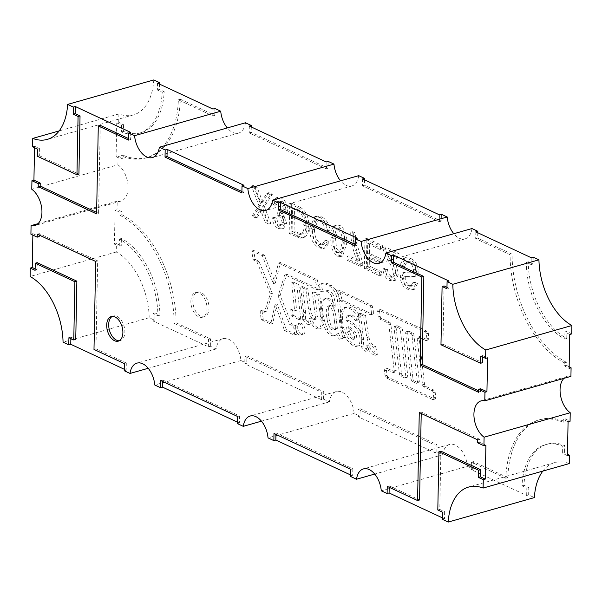 <?xml version="1.0" encoding="UTF-8"?>
<svg xmlns="http://www.w3.org/2000/svg" width="602" height="602" viewBox="0 0 602 602"><rect width="100%" height="100%" fill="white"/><g stroke="black" fill="none" stroke-linecap="round" stroke-linejoin="round"><path stroke-width="0.45" stroke-dasharray="3.01 2.26" d="M192.843 300.601A12.785 7.585 74.1 0 1 197.433 292.083A12.785 7.585 74.1 0 1 209.022 308.156A12.785 7.585 74.1 0 1 204.424 316.682A12.785 7.585 74.1 0 1 192.843 300.601M190.864 301.166A12.785 7.585 74.1 0 1 195.454 292.64A12.785 7.585 74.1 0 1 207.043 308.721A12.785 7.585 74.1 0 1 202.445 317.246A12.785 7.585 74.1 0 1 190.864 301.166M365.655 351.327A14.177 8.413 74.1 0 0 366.844 345.593A14.177 8.413 74.1 0 0 366.851 345.397A12.16 7.216 74.1 0 0 375.317 355.27A22.53 13.372 74.1 0 0 373.541 347.083A10.121 6.005 74.1 0 1 366.942 337.594A122.778 72.857 74.1 0 1 363.683 316.058L358.363 313.77L361.539 339.656A24.735 14.681 74.1 0 1 361.561 341.74A24.735 14.681 74.1 0 1 361.095 346.519L363.081 345.954A35.413 21.017 74.1 0 0 367.641 350.77L365.655 351.327A35.413 21.017 74.1 0 1 361.095 346.519M361.539 339.656L363.518 339.099A24.735 14.681 74.1 0 1 363.54 341.176A24.735 14.681 74.1 0 1 363.081 345.954M366.851 345.397L368.83 344.833A14.177 8.413 74.1 0 1 368.823 345.029A14.177 8.413 74.1 0 1 367.641 350.77M311.385 323.229L309.014 318.646A21.567 12.8 74.1 0 1 308.066 324.749L303.288 320.061A38.34 22.748 74.1 0 0 303.686 314.658A38.34 22.748 74.1 0 0 303.694 312.792L300.541 287.131L305.861 289.419L308.668 310.045A10.309 6.118 74.1 0 0 313.01 319.436A3.349 1.987 74.1 0 0 314.236 319.685A3.349 1.987 74.1 0 0 315.44 317.457A3.349 1.987 74.1 0 0 315.343 316.389L312.333 292.497L317.668 294.897L320.949 320.302A11.009 6.532 74.1 0 1 321.114 322.913A11.009 6.532 74.1 0 1 319.436 328.632L321.415 328.067A10.43 6.186 74.1 0 1 321.092 328.18A10.43 6.186 74.1 0 1 313.364 322.664L311.385 323.229A10.43 6.186 74.1 0 0 319.105 328.745L321.092 328.18M320.949 320.302L322.928 319.737A11.009 6.532 74.1 0 1 323.093 322.348A11.009 6.532 74.1 0 1 321.415 328.067M315.343 316.389L317.322 315.832A3.349 1.987 74.1 0 1 317.42 316.893A3.349 1.987 74.1 0 1 316.216 319.12A3.349 1.987 74.1 0 1 314.989 318.872A10.309 6.118 74.1 0 1 310.647 309.488L307.84 288.855L302.52 286.575L305.673 312.227A38.34 22.748 74.1 0 1 305.673 314.093A38.34 22.748 74.1 0 1 305.267 319.496L310.045 324.185L308.066 324.749M303.694 312.792L305.673 312.227M297.666 327.157A5.877 3.484 74.1 0 1 299.773 323.244A5.877 3.484 74.1 0 1 305.101 330.633A5.877 3.484 74.1 0 1 302.987 334.546A5.877 3.484 74.1 0 1 297.666 327.157M295.687 327.721A5.877 3.484 74.1 0 1 297.794 323.808A5.877 3.484 74.1 0 1 303.115 331.19A5.877 3.484 74.1 0 1 301.008 335.111A5.877 3.484 74.1 0 1 295.687 327.721M435.788 397.659A2.017 1.196 74.1 0 1 435.065 399.006A2.017 1.196 74.1 0 1 434.478 398.938L388.275 377.356A2.009 1.189 74.1 0 1 387.056 375.294L386.469 370.245A2.009 1.189 74.1 0 1 387.169 368.514A2.009 1.189 74.1 0 1 387.756 368.575L394.92 371.908A2.009 1.189 74.1 0 0 395.499 371.976A2.009 1.189 74.1 0 0 396.221 370.636A2.009 1.189 74.1 0 0 396.199 370.238L390.864 324.29A2.009 1.189 74.1 0 0 389.644 322.228L381.42 318.405A2.009 1.189 74.1 0 1 380.208 316.343L379.621 311.294A2.009 1.189 74.1 0 1 380.321 309.556A2.009 1.189 74.1 0 1 380.9 309.624L427.119 331.205A2.017 1.196 74.1 0 1 428.331 333.275L428.91 338.234A2.009 1.189 74.1 0 1 428.933 338.633A2.009 1.189 74.1 0 1 428.21 339.964A2.009 1.189 74.1 0 1 427.623 339.904L420.467 336.571A2.009 1.189 74.1 0 0 419.88 336.503A2.009 1.189 74.1 0 0 419.18 338.241L424.515 384.189A2.009 1.189 74.1 0 0 425.734 386.251L433.959 390.073A2.009 1.189 74.1 0 1 435.171 392.135L435.765 397.26A2.017 1.196 74.1 0 1 435.788 397.659M432.499 399.502L386.288 377.921A2.009 1.189 74.1 0 1 385.077 375.859L384.49 370.809A2.009 1.189 74.1 0 1 385.19 369.079A2.009 1.189 74.1 0 1 385.777 369.139L392.933 372.472A2.009 1.189 74.1 0 0 393.52 372.533A2.009 1.189 74.1 0 0 394.242 371.201A2.009 1.189 74.1 0 0 394.22 370.802L388.884 324.854A2.009 1.189 74.1 0 0 387.665 322.792L379.441 318.97A2.009 1.189 74.1 0 1 378.229 316.908L377.642 311.859A2.009 1.189 74.1 0 1 378.342 310.12A2.009 1.189 74.1 0 1 378.921 310.188L425.132 331.77A2.017 1.196 74.1 0 1 426.351 333.839L426.931 338.798A2.009 1.189 74.1 0 1 426.946 339.197A2.009 1.189 74.1 0 1 426.231 340.529A2.009 1.189 74.1 0 1 425.644 340.469L418.48 337.135A2.009 1.189 74.1 0 0 417.901 337.067A2.009 1.189 74.1 0 0 417.201 338.806L422.536 384.753A2.009 1.189 74.1 0 0 423.755 386.815L431.98 390.638A2.009 1.189 74.1 0 1 433.192 392.7L433.786 397.824A2.017 1.196 74.1 0 1 433.809 398.223A2.017 1.196 74.1 0 1 433.086 399.562A2.017 1.196 74.1 0 1 432.499 399.502L434.478 398.938M355.91 321.062A30.22 17.932 74.1 0 0 351.402 316.434A6.539 3.883 74.1 0 0 348.355 315.44A6.539 3.883 74.1 0 0 346.037 320.753A43.02 25.525 74.1 0 1 354.292 326.374A13.176 7.818 74.1 0 1 360.004 338.189A9.534 5.659 74.1 0 1 360.086 339.972A9.534 5.659 74.1 0 1 356.655 346.331A9.534 5.659 74.1 0 1 352.682 345.277L354.661 344.713A22.093 13.109 74.1 0 1 342.523 319.015A15.396 9.135 74.1 0 1 346.308 306.96A21.326 12.657 74.1 0 1 359.597 315.832A22.334 13.252 74.1 0 1 357.889 320.497L355.91 321.062A22.334 13.252 74.1 0 0 357.618 316.396L359.597 315.832M360.004 338.189L361.983 337.624A9.534 5.659 74.1 0 1 362.065 339.415A9.534 5.659 74.1 0 1 358.642 345.766A9.534 5.659 74.1 0 1 354.661 344.713M370.185 314.665A2.009 1.189 74.1 0 0 370.772 314.726A2.009 1.189 74.1 0 0 371.494 313.386A2.009 1.189 74.1 0 0 371.472 312.995L373.451 312.43A2.009 1.189 74.1 0 1 373.473 312.829A2.009 1.189 74.1 0 1 372.751 314.161A2.009 1.189 74.1 0 1 372.171 314.101L341.906 300.014L341.537 297.794L339.558 298.351L339.919 300.579L370.185 314.665L372.171 314.101M354.48 336.202A3.68 2.182 74.1 0 1 354.525 336.977A3.68 2.182 74.1 0 1 353.201 339.43A3.68 2.182 74.1 0 1 352.764 339.483A9.948 5.907 74.1 0 1 347.489 331.913A15.163 9 74.1 0 1 346.617 327.277A19.678 11.679 74.1 0 1 353.118 332.424A6.276 3.725 74.1 0 1 354.48 336.202L356.459 335.638A3.68 2.182 74.1 0 1 356.504 336.42A3.68 2.182 74.1 0 1 355.18 338.873A3.68 2.182 74.1 0 1 354.751 338.918A9.948 5.907 74.1 0 1 349.469 331.348A15.163 9 74.1 0 1 348.596 326.713A19.678 11.679 74.1 0 1 355.097 331.868A6.276 3.725 74.1 0 1 356.459 335.638M404.476 377.845L400.669 376.069A2.009 1.189 74.1 0 1 399.457 374.008L394.122 328.06A2.009 1.189 74.1 0 1 394.822 326.329A2.009 1.189 74.1 0 1 395.401 326.397L399.201 328.165A2.017 1.196 74.1 0 1 400.42 330.235L405.763 376.175A2.009 1.189 74.1 0 1 405.778 376.566A2.009 1.189 74.1 0 1 405.056 377.905A2.009 1.189 74.1 0 1 404.476 377.845L406.455 377.281L402.655 375.513A2.009 1.189 74.1 0 1 401.436 373.451L396.101 327.503A2.009 1.189 74.1 0 1 396.801 325.765A2.009 1.189 74.1 0 1 397.38 325.832L401.18 327.601A2.017 1.196 74.1 0 1 402.399 329.67L407.742 375.61A2.009 1.189 74.1 0 1 407.757 376.009A2.009 1.189 74.1 0 1 407.042 377.341A2.009 1.189 74.1 0 1 406.455 377.281M416.02 383.211L412.219 381.442A2.017 1.196 74.1 0 1 411 379.373L405.658 333.44A2.017 1.196 74.1 0 1 406.365 331.702A2.017 1.196 74.1 0 1 406.952 331.77L410.745 333.531A1.791 1.061 74.1 0 1 411.964 335.592L417.299 381.54A2.009 1.189 74.1 0 1 417.321 381.939A2.009 1.189 74.1 0 1 416.599 383.278A2.009 1.189 74.1 0 1 416.02 383.211L417.999 382.646L414.199 380.878A2.017 1.196 74.1 0 1 412.98 378.808L407.644 332.883A2.017 1.196 74.1 0 1 408.344 331.138A2.017 1.196 74.1 0 1 408.931 331.205L412.724 332.966A1.791 1.061 74.1 0 1 413.943 335.036L419.278 380.983A2.009 1.189 74.1 0 1 419.301 381.375A2.009 1.189 74.1 0 1 418.578 382.714A2.009 1.189 74.1 0 1 417.999 382.646M112.326 316.381A12.785 7.585 74.1 0 1 113.281 315.99A12.785 7.585 74.1 0 1 124.862 332.071A12.785 7.585 74.1 0 1 120.272 340.589A12.785 7.585 74.1 0 1 119.249 340.755M153.766 79.938A56.904 33.765 74.1 0 1 133.426 114.922A56.904 33.765 74.1 0 1 118.887 113.944L59.154 130.912M32.591 146.82L34.57 146.256L34.54 147.731M118.887 113.944L118.722 122.349L116.743 122.913L116.096 156.791L118.075 156.234L117.909 164.797L31.778 189.269M34.57 146.256L39.423 148.521L39.288 155.662L37.309 156.219M39.288 155.662L78.922 174.174M39.423 148.521L37.444 149.085M542.846 471.088A56.904 33.765 74.1 0 1 554.705 462.607A56.904 33.765 74.1 0 1 569.251 463.585M442.545 517.916L444.502 518.826L442.515 519.391M117.909 164.797A19.821 11.762 74.1 0 1 127.978 184.949A19.821 11.762 74.1 0 1 120.957 201.098A19.821 11.762 74.1 0 1 117.209 201.166L117.044 209.729L115.065 210.294L114.418 244.171L116.397 243.607L116.231 252.012A56.904 33.765 74.1 0 1 149.198 317.705L154.917 320.377L152.938 320.934L208.352 346.82L210.331 346.255L216.156 348.972A19.821 11.762 74.1 0 1 223.064 338.663A19.821 11.762 74.1 0 1 240.905 360.53L246.737 363.254L244.758 363.819L321.603 399.705L323.583 399.149L329.407 401.865A19.821 11.762 74.1 0 1 336.307 391.548A19.821 11.762 74.1 0 1 354.157 413.423L359.988 416.148L358.009 416.712L434.862 452.599L436.841 452.042L442.658 454.758A19.821 11.762 74.1 0 1 449.559 444.442A19.821 11.762 74.1 0 1 467.408 466.317L381.277 490.788M467.408 466.317L473.24 469.041L471.261 469.605L526.675 495.484L528.654 494.919L534.373 497.591M440.897 451.176L439.784 509.427L444.637 511.692L442.658 512.257M444.637 511.692L444.502 518.826M439.784 509.427L437.804 509.992M117.209 201.166L38.039 223.658M245.473 122.77A19.821 11.762 74.1 0 1 238.573 133.087A19.821 11.762 74.1 0 1 227.278 127.94M358.724 175.664A19.821 11.762 74.1 0 1 351.824 185.973A19.821 11.762 74.1 0 1 340.529 180.833M471.976 228.549A19.821 11.762 74.1 0 1 465.075 238.866A19.821 11.762 74.1 0 1 453.78 233.719M563.961 378.342A19.821 11.762 74.1 0 1 567.182 376.431A19.821 11.762 74.1 0 1 570.922 376.363M442.658 454.758L374.722 474.06M354.157 413.423L268.025 437.895M329.407 401.865L261.471 421.167M240.905 360.53L154.774 385.009M216.156 348.972L148.22 368.281M30.913 234.201L32.892 233.636L32.862 235.111M116.231 252.012L30.1 276.484M124.223 369.252L126.179 370.162L124.2 370.727M149.198 317.705L63.059 342.177M237.474 422.145L239.43 423.055L237.451 423.62M350.733 475.038L352.682 475.949L350.703 476.513M357.249 238.181L357.114 245.315L355.135 245.879M357.114 245.315L355.165 244.404M243.991 185.288L243.855 192.422L241.876 192.986M243.855 192.422L241.906 191.511M162.69 381.502L162.721 380.028L160.734 380.592M162.721 380.028L239.566 415.922L237.587 416.486M239.566 415.922L239.43 423.055M275.942 434.396L275.972 432.921L273.985 433.485M275.972 432.921L352.825 468.815L350.838 469.379M352.825 468.815L352.682 475.949M480.614 388.757L480.562 391.729L478.582 392.293M480.562 391.729L478.605 390.818M130.739 132.402L130.604 139.536L128.625 140.093M130.604 139.536L128.655 138.618M100.271 125.366L98.577 213.334L96.598 213.898M98.577 213.334L96.629 212.423M389.193 487.289L389.223 485.814L387.244 486.378M421.219 413.484L421.249 412.009L479.643 439.287L479.591 442.259L477.612 442.816M479.591 442.259L485.904 445.209M389.223 485.814L419.556 499.984M421.249 412.009L419.27 412.573M479.643 439.287L477.664 439.844M39.235 235.089L39.265 233.614L97.667 260.884L95.974 348.859L126.315 363.029L124.336 363.593M126.315 363.029L126.179 370.162M95.974 348.859L93.995 349.423M97.667 260.884L95.688 261.449M39.265 233.614L37.286 234.178M32.892 233.636L39.205 236.586M321.603 399.705L321.746 392.278L244.901 356.384L244.758 363.819M434.862 452.599L435.005 445.171L358.152 409.277L358.009 416.712M475.828 231.838L475.693 238.678L510.097 254.744A90.789 53.879 74.1 0 0 564.315 362.795L564.262 365.798L569.108 368.364M569.755 334.479L564.909 331.92L564.774 339.009A65.212 38.701 74.1 0 1 526.283 262.306L531.107 264.556L531.235 257.716M362.57 178.945L362.442 185.785L439.294 221.671L439.422 214.839M249.318 126.051L249.19 132.891L326.036 168.778L326.171 161.946M116.096 156.791L120.957 158.762L121.01 155.76A90.789 53.879 74.1 0 0 145.827 157.965A90.789 53.879 74.1 0 0 178.38 99.819L212.784 115.893L212.92 109.052M157.498 83.174L157.37 90.014L162.194 92.264A65.212 38.701 74.1 0 1 138.836 133.366A65.212 38.701 74.1 0 1 121.469 131.973L121.604 124.885L116.743 122.913M208.352 346.82L208.495 339.385L174.091 323.319A90.789 53.879 74.1 0 0 119.866 215.268L119.926 212.258L115.065 210.294M114.418 244.171L119.279 246.143L119.414 239.054A65.212 38.701 74.1 0 1 157.905 315.757L153.081 313.507L152.938 320.934M153.081 313.507L155.06 312.942L154.917 320.377M157.905 315.757L159.884 315.192L155.06 312.942M119.414 239.054L121.393 238.49A65.212 38.701 74.1 0 1 159.884 315.192M119.279 246.143L121.258 245.578L121.393 238.49M116.397 243.607L121.258 245.578M121.604 124.885L123.583 124.321L118.722 122.349M121.469 131.973L123.448 131.409L123.583 124.321M162.194 92.264L164.173 91.7A65.212 38.701 74.1 0 1 140.815 132.801A65.212 38.701 74.1 0 1 123.448 131.409M157.37 90.014L159.349 89.45L164.173 91.7M159.455 84.084L159.349 89.45M531.107 264.556L533.086 263.992L533.221 257.152M526.283 262.306L528.263 261.742L533.086 263.992M564.774 339.009L566.753 338.444A65.212 38.701 74.1 0 1 528.263 261.742M564.909 331.92L566.888 331.356L566.753 338.444M571.742 333.914L566.888 331.356M37.234 262.653L37.098 269.786L35.112 270.351M37.098 269.786L35.142 268.876M449.062 281.066L448.926 288.2L446.947 288.757M482.699 357.031L482.729 355.556L480.75 356.121M482.729 355.556L487.582 357.829M70.87 338.625L70.901 337.15L68.921 337.714M70.901 337.15L75.754 339.415M444.073 285.927L442.952 344.178L440.973 344.743M442.952 344.178L482.593 362.697M448.926 288.2L446.977 287.282M259.831 200.293L255.037 187.628L251.493 185.973L258.89 205.545L251.96 216.171L255.429 217.796L260.44 209.624L265.264 222.386L268.808 224.042L262.397 207.096L270.418 194.807L266.949 193.189L260.741 202.716L259.831 200.293L261.81 199.729L257.016 187.064L253.472 185.408L260.877 204.981L253.939 215.614L257.408 217.232L262.419 209.06L267.243 221.829L270.787 223.485L264.383 206.531L272.397 194.243L268.928 192.625L262.72 202.152L261.81 199.729M317.51 290.006L315.275 280.276L278.455 263.074L273.376 283.632L262.284 255.587L251.749 251.042L253.081 259.816L256.971 261.99L270.351 293.911L264.662 311.445L263.992 312.318L260.38 310.843L260.132 312.333L261.268 319.677L270.734 324.034L275.122 304.349L284.498 330.49L294.092 335.051L294.86 334.765L293.528 325.998L289.682 324.403L278.132 296.026L284.603 275.219L285.137 274.941L317.51 290.006L319.489 289.442L317.254 279.712L280.434 262.51L275.355 283.068L264.263 255.022L253.735 250.477L255.067 259.251L258.958 261.434L272.337 293.347L266.648 310.88L265.971 311.761L262.359 310.278L262.111 311.776L263.247 319.12L272.714 323.47L277.101 303.792L286.477 329.926L296.071 334.486L296.839 334.208L295.507 325.434L291.661 323.838L280.118 295.462L286.582 274.655L287.116 274.384L319.489 289.442M298.81 319.519L291.541 315.975L291.18 315.2L290.721 309.684L294.069 311.219L294.626 310.715L291.654 282.797L296.831 285.107L300.887 320.181A13.748 8.157 74.1 0 1 298.81 319.519L300.789 318.962A13.748 8.157 74.1 0 0 302.866 319.624L298.81 284.543L293.633 282.24L296.605 310.15L296.049 310.655L292.7 309.119L293.159 314.635L293.528 315.41L300.789 318.962M411.964 335.592L413.943 335.036M410.745 333.531L412.724 332.966M352.682 345.277A22.093 13.109 74.1 0 1 340.544 319.572A15.396 9.135 74.1 0 1 344.329 307.517A21.326 12.657 74.1 0 1 357.618 316.396M352.764 339.483L354.751 338.918M353.118 332.424L355.097 331.868M346.617 327.277L348.596 326.713M347.489 331.913L349.469 331.348M334.306 320.377L335.427 328.865A6.675 3.966 74.1 0 1 333.982 329.926A6.675 3.966 74.1 0 1 330.197 328.218A16.179 9.602 74.1 0 1 326.939 318.3A16.563 9.828 74.1 0 1 327.277 306.298A5.704 3.386 74.1 0 1 327.556 306.2A5.704 3.386 74.1 0 1 332.221 310.278A21.567 12.8 74.1 0 1 334.306 320.377L336.285 319.812L337.406 328.308A6.675 3.966 74.1 0 1 335.969 329.362A6.675 3.966 74.1 0 1 332.184 327.654A16.179 9.602 74.1 0 1 328.918 317.736A16.563 9.828 74.1 0 1 329.264 305.733A5.704 3.386 74.1 0 1 329.535 305.635A5.704 3.386 74.1 0 1 334.2 309.714A21.567 12.8 74.1 0 1 336.285 319.812M333.222 307.464A22.507 13.357 74.1 0 0 331.16 295.296A10.302 6.118 74.1 0 0 325.938 291.135L320.678 291.398L319.09 284.422A24.629 14.614 74.1 0 1 320.121 284.061A24.629 14.614 74.1 0 1 329.053 285.83A15.178 9.007 74.1 0 1 337.579 301.293L339.566 321.498A35.819 21.251 74.1 0 0 343.012 337.669A16.818 9.978 74.1 0 1 340.642 338.971A16.818 9.978 74.1 0 1 339.212 339.197A20.167 11.965 74.1 0 1 336.646 334.042A11.837 7.028 74.1 0 1 334.328 335.623A11.837 7.028 74.1 0 1 325.893 330.024A21.499 12.755 74.1 0 1 322.424 320.806A24.584 14.591 74.1 0 1 321.965 300.533A10.693 6.344 74.1 0 1 324.2 298.923A10.693 6.344 74.1 0 1 333.222 307.464L335.201 306.9A10.693 6.344 74.1 0 0 326.179 298.359A10.693 6.344 74.1 0 0 323.944 299.969L321.965 300.533M335.427 328.865L337.406 328.308M330.197 328.218L332.184 327.654M332.221 310.278L334.2 309.714M327.277 306.298L329.264 305.733M326.939 318.3L328.918 317.736M371.472 312.995L370.885 307.938A2.009 1.189 74.1 0 0 369.673 305.884L336.533 290.465L338.347 294.137L339.558 298.351M399.728 265.58L402.58 266.912L405.342 261.983L408.638 262.434C411.354 263.525 412.98 266.024 413.514 269.944C413.341 271.953 412.551 272.932 411.136 272.887L403.475 272.631C401.542 272.999 400.473 274.662 400.285 277.62C400.962 283.625 403.378 287.485 407.524 289.216L412.37 289.938L415.591 284.136L412.739 282.805L410.73 286.379L407.704 285.837C405.199 284.994 403.671 282.789 403.129 279.223L403.972 276.965L405.951 276.408L414.605 276.423L412.626 276.988L414.605 276.423C416.877 276.167 418.127 274.331 418.337 270.915C417.66 264.587 415.147 260.448 410.805 258.499L405.65 257.618L401.715 265.015L404.567 266.347L407.321 261.418L410.617 261.87C413.333 262.961 414.959 265.467 415.493 269.38C415.32 271.389 414.53 272.367 413.115 272.322L405.455 272.066C403.521 272.435 402.452 274.098 402.264 277.055C402.941 283.06 405.357 286.928 409.503 288.651L414.349 289.374L417.577 283.58L414.725 282.248L412.709 285.815L409.684 285.273C407.178 284.43 405.65 282.225 405.108 278.666L406.463 276.152L403.972 276.965L412.626 276.988C414.898 276.724 416.148 274.888 416.358 271.479C415.681 265.143 413.168 261.005 408.826 259.063L403.671 258.183L399.728 265.58L401.715 265.015M411.851 272.759L413.83 272.194L411.851 272.759M385.528 269.711L382.925 268.883C383.451 274.79 385.694 278.651 389.644 280.479L393.279 281.029L396.402 275.355C395.8 269.801 393.889 264.805 390.675 260.38L386.379 252.81L397.004 257.769L397.079 253.961L383.075 247.422L383.316 250.184L388.147 260.944C390.984 264.842 392.873 269.222 393.813 274.083L391.902 277.349L389.652 277.018C387.124 275.851 385.747 273.413 385.528 269.711L387.507 269.147L384.904 268.319C385.43 274.226 387.673 278.094 391.624 279.915L395.258 280.464L398.381 274.79C397.779 269.237 395.868 264.248 392.654 259.816L388.358 252.246L398.983 257.212L399.058 253.397L385.054 246.858L385.295 249.619L390.126 260.38C392.963 264.278 394.852 268.658 395.792 273.526L393.881 276.792L391.631 276.461C389.103 275.287 387.726 272.849 387.507 269.147M380.419 249.642L367.709 243.705L367.513 253.999L378.921 259.327L378.854 262.75L367.446 257.423L367.273 266.566L379.456 272.262L379.395 275.693L364.353 268.665L364.925 238.949L380.479 246.21L380.419 249.642L382.398 249.077L369.696 243.148L369.493 253.434L380.9 258.762L380.84 262.194L369.432 256.858L369.252 266.009L381.442 271.698L381.375 275.129L366.332 268.101L366.904 238.384L382.466 245.646L382.398 249.077M357.438 261.208C353.246 251.832 350.996 242.192 350.665 232.289L353.261 233.501L354.096 242.042L360.794 263.503L360.733 266.588L346.993 260.169L347.061 256.362L357.438 261.208L359.417 260.643L349.047 255.797L348.972 259.612L362.713 266.031L360.733 266.588M330.934 237.865C330.197 246.052 332.387 252.14 337.519 256.136L340.694 256.565L344.683 244.277C345.42 236.097 343.23 230.009 338.098 226.036L334.915 225.569L333.252 226.661C331.612 229.618 330.844 233.35 330.934 237.865L332.921 237.301C332.176 245.488 334.373 251.576 339.498 255.572L342.673 256L346.662 243.72C347.399 235.532 345.209 229.452 340.077 225.472L336.894 225.005L335.231 226.096C333.598 229.053 332.823 232.793 332.921 237.301M338.031 229.46C341.477 232.786 342.824 237.323 342.087 243.08L339.325 252.915L337.556 252.689L334.637 249.273L333.531 239.084L336.322 229.249L340.01 228.895C343.456 232.221 344.811 236.767 344.066 242.516L341.304 252.351L339.536 252.125L336.616 248.709L335.51 238.52L338.309 228.685L340.01 228.895M342.087 243.08L344.066 242.516M333.531 239.084L335.51 238.52M334.637 249.273L336.616 248.709M337.556 252.689L339.536 252.125M324.598 240.86L326.585 240.296L323.793 244.277L321.814 244.841L324.598 240.86L327.435 243.095L329.414 242.531L325.328 247.971L323.349 248.528L327.435 243.095M321.814 244.841L319.052 244.435C314.507 241.598 312.325 236.684 312.521 229.708L316.193 220.4L319.414 220.768C322.687 222.522 324.659 225.946 325.313 231.033L328.188 231.386C327.067 224.426 324.26 219.783 319.752 217.465L314.778 216.66L309.669 228.354C309.729 237.752 312.882 244.277 319.12 247.926L323.349 248.528M297.32 207.374L289.735 203.83L289.163 233.553L300.15 238.249L303.273 237.564C305.681 235.39 306.862 231.86 306.817 226.962C306.93 217.254 303.762 210.73 297.32 207.374L299.299 206.81L291.714 203.265L291.142 232.989L302.129 237.685L305.252 237C307.66 234.833 308.841 231.296 308.796 226.405C308.909 216.697 305.741 210.166 299.299 206.81M292.083 231.454L296.47 233.501L298.457 232.944L294.062 230.89L292.083 231.454L292.519 208.593L294.498 208.029L294.062 230.89M292.519 208.593L296.982 210.677L302.069 215.17L303.965 225.697C304.115 230.574 302.814 233.531 300.067 234.562L296.47 233.501M303.965 225.697L305.944 225.133C306.094 230.009 304.793 232.966 302.046 233.997L300.067 234.562L302.046 233.997L298.457 232.944M302.069 215.17L304.048 214.605L305.944 225.133M296.982 210.677L298.968 210.113L304.048 214.605M298.968 210.113L294.498 208.029M282.052 222.477L284.031 221.92L282.368 224.832L280.389 225.396L282.052 222.477C281.661 219.098 280.269 216.916 277.876 215.93L277.454 215.779L277.229 212.213L279.208 211.648L281.044 212.92L279.065 213.477L277.229 212.213M280.389 225.396L278.515 225.118C276.423 224.079 275.182 221.957 274.798 218.767L272.194 217.939C272.872 223.207 274.926 226.736 278.357 228.504L281.713 228.91L284.641 223.816L281.864 216.57L283.294 216.494L285.935 211.076C285.514 204.861 283.218 200.647 279.042 198.449L275.693 197.983L272.209 203.717L274.798 205.312L276.973 201.602L279.065 201.926C281.706 203.303 283.128 205.959 283.339 209.895L281.224 213.778L279.065 213.477M283.339 209.895L285.318 209.33L283.203 213.213L281.044 212.92M279.065 201.926L281.044 201.361C283.685 202.739 285.107 205.395 285.318 209.33M274.798 205.312L276.777 204.748L278.952 201.038L281.044 201.361M276.777 204.748L274.188 203.152L272.209 203.717M279.042 198.449L281.021 197.892L277.68 197.418L274.188 203.152M285.935 211.076L287.914 210.512C287.493 204.296 285.197 200.09 281.021 197.892M281.864 216.57L285.273 215.93L287.914 210.512M284.641 223.816L286.62 223.252L283.843 216.013M278.357 228.504L280.336 227.94L283.7 228.346L286.62 223.252M272.194 217.939L274.181 217.375C274.858 222.65 276.905 226.171 280.336 227.94M274.181 217.375L276.777 218.202L274.798 218.767M278.515 225.118L280.502 224.554C278.402 223.515 277.168 221.401 276.777 218.202M282.368 224.832L280.502 224.554M277.876 215.93L279.855 215.373C282.248 216.351 283.64 218.534 284.031 221.92M277.454 215.779L279.855 215.373M279.433 215.215L279.208 211.648M300.15 238.249L302.129 237.685M289.163 233.553L291.142 232.989M289.735 203.83L291.714 203.265M306.817 226.962L308.796 226.405M303.273 237.564L305.252 237M319.12 247.926L321.099 247.362L325.328 247.971M309.669 228.354L311.648 227.789C311.708 237.188 314.861 243.712 321.099 247.362M319.752 217.465L321.731 216.901L316.757 216.095L311.648 227.789M328.188 231.386L330.167 230.822C329.046 223.861 326.239 219.218 321.731 216.901M330.167 230.822L327.292 230.468L325.313 231.033M319.414 220.768L321.393 220.204C324.666 221.957 326.638 225.381 327.292 230.468M312.521 229.708L314.5 229.144L318.172 219.843L321.393 220.204M319.052 244.435L321.039 243.87C316.486 241.033 314.304 236.127 314.5 229.144M323.793 244.277L321.039 243.87M326.585 240.296L329.414 242.531M338.098 226.036L340.077 225.472M333.252 226.661L335.231 226.096M344.683 244.277L346.662 243.72M337.519 256.136L339.498 255.572M346.993 260.169L348.972 259.612M347.061 256.362L349.047 255.797M350.665 232.289L352.644 231.725C352.975 241.635 355.233 251.275 359.417 260.643M352.644 231.725L355.24 232.936L353.261 233.501M354.096 242.042L356.075 241.477L355.24 232.936M360.794 263.503L362.773 262.946L356.075 241.477M362.773 262.946L362.713 266.031M367.513 253.999L369.493 253.434M367.709 243.705L369.696 243.148M378.921 259.327L380.9 258.762M378.854 262.75L380.84 262.194M367.446 257.423L369.432 256.858M367.273 266.566L369.252 266.009M379.456 272.262L381.442 271.698M379.395 275.693L381.375 275.129M364.353 268.665L366.332 268.101M364.925 238.949L366.904 238.384M380.479 246.21L382.466 245.646M397.079 253.961L399.058 253.397M383.075 247.422L385.054 246.858M397.004 257.769L398.983 257.212M386.379 252.81L388.358 252.246M390.675 260.38L392.654 259.816M396.402 275.355L398.381 274.79M389.644 280.479L391.624 279.915M382.925 268.883L384.904 268.319M389.652 277.018L391.631 276.461M393.813 274.083L395.792 273.526M388.147 260.944L390.126 260.38M383.316 250.184L385.295 249.619M403.129 279.223L405.108 278.666M407.704 285.837L409.684 285.273M412.739 282.805L414.725 282.248M415.591 284.136L417.577 283.58M407.524 289.216L409.503 288.651M400.285 277.62L402.264 277.055M403.475 272.631L405.455 272.066M413.514 269.944L415.493 269.38M408.638 262.434L410.617 261.87M402.58 266.912L404.567 266.347M408.826 259.063L410.805 258.499M416.358 271.479L418.337 270.915M339.919 300.579L341.906 300.014M338.347 294.137L340.326 293.573L341.537 297.794M336.533 290.465L338.512 289.901L340.326 293.573M369.673 305.884L371.652 305.319L338.512 289.901M371.652 305.319A2.009 1.189 74.1 0 1 372.864 307.381L373.451 312.43M325.893 330.024L327.872 329.46A21.499 12.755 74.1 0 1 324.41 320.241A24.584 14.591 74.1 0 1 323.944 299.969M322.424 320.806L324.41 320.241M331.16 295.296L333.139 294.732A22.507 13.357 74.1 0 1 335.201 306.9M325.938 291.135L327.924 290.57A10.302 6.118 74.1 0 1 333.139 294.732M320.678 291.398L327.924 290.57M319.09 284.422L321.069 283.858L322.664 290.834M329.053 285.83L331.032 285.265A15.178 9.007 74.1 0 1 339.558 300.729L337.579 301.293M321.069 283.858A24.629 14.614 74.1 0 1 322.1 283.497A24.629 14.614 74.1 0 1 331.032 285.265M339.566 321.498L341.545 320.934L339.558 300.729M343.012 337.669L344.991 337.112A35.819 21.251 74.1 0 1 341.545 320.934M339.212 339.197L341.191 338.633A20.167 11.965 74.1 0 1 338.625 333.485A11.837 7.028 74.1 0 1 336.307 335.058A11.837 7.028 74.1 0 1 327.872 329.46M344.991 337.112A16.818 9.978 74.1 0 1 342.621 338.407A16.818 9.978 74.1 0 1 341.191 338.633M336.646 334.042L338.625 333.485M346.037 320.753L348.016 320.189A6.539 3.883 74.1 0 1 350.334 314.884A6.539 3.883 74.1 0 1 353.382 315.869A30.22 17.932 74.1 0 1 357.889 320.497M351.402 316.434L353.382 315.869M354.292 326.374L356.279 325.81A13.176 7.818 74.1 0 1 361.983 337.624M348.016 320.189A43.02 25.525 74.1 0 1 356.279 325.81M340.544 319.572L342.523 319.015M344.329 307.517L346.308 306.96M291.18 315.2L293.159 314.635M291.541 315.975L293.528 315.41M290.721 309.684L292.7 309.119M294.069 311.219L296.049 310.655M294.626 310.715L296.605 310.15M291.654 282.797L293.633 282.24M296.831 285.107L298.81 284.543M300.887 320.181L302.866 319.624M303.288 320.061L305.267 319.496M300.541 287.131L302.52 286.575M305.861 289.419L307.84 288.855M308.668 310.045L310.647 309.488M313.01 319.436L314.989 318.872M312.333 292.497L314.312 291.932L317.322 315.832M317.668 294.897L319.647 294.34L314.312 291.932M322.928 319.737L319.647 294.34M309.014 318.646L310.993 318.082L313.364 322.664M310.993 318.082A21.567 12.8 74.1 0 1 310.045 324.185M363.683 316.058L365.662 315.493L360.342 313.206L363.518 339.099M361.855 315.222L363.834 314.658M366.942 337.594L368.928 337.03A122.778 72.857 74.1 0 1 365.662 315.493M373.541 347.083L375.528 346.519A10.121 6.005 74.1 0 1 368.928 337.03M375.317 355.27L377.296 354.706A12.16 7.216 74.1 0 1 368.83 344.833M375.528 346.519A22.53 13.372 74.1 0 1 377.296 354.706M358.363 313.77L360.342 313.206M284.603 275.219L286.582 274.655M285.137 274.941L287.116 274.384M278.132 296.026L280.118 295.462M289.682 324.403L291.661 323.838M293.528 325.998L295.507 325.434M294.205 328.286L296.184 327.721M294.86 334.765L296.839 334.208M294.092 335.051L296.071 334.486M284.498 330.49L286.477 329.926M275.122 304.349L277.101 303.792M270.734 324.034L272.714 323.47M261.268 319.677L263.247 319.12M260.132 312.333L262.111 311.776M260.38 310.843L262.359 310.278M263.992 312.318L265.971 311.761M264.662 311.445L266.648 310.88M270.351 293.911L272.337 293.347M256.971 261.99L258.958 261.434M253.081 259.816L255.067 259.251M251.749 251.042L253.735 250.477M262.284 255.587L264.263 255.022M273.376 283.632L275.355 283.068M278.455 263.074L280.434 262.51M315.275 280.276L317.254 279.712M266.949 193.189L268.928 192.625M270.418 194.807L272.397 194.243M262.397 207.096L264.383 206.531M268.808 224.042L270.787 223.485M265.264 222.386L267.243 221.829M260.44 209.624L262.419 209.06M255.429 217.796L257.408 217.232M251.96 216.171L253.939 215.614M258.89 205.545L260.877 204.981M251.493 185.973L253.472 185.408M255.037 187.628L257.016 187.064M260.741 202.716L262.72 202.152M119.866 215.268L121.845 214.703L121.905 211.701L117.044 209.729M119.926 212.258L121.905 211.701M208.495 339.385L210.474 338.821L176.07 322.755L174.091 323.319M210.331 346.255L210.474 338.821M121.845 214.703A90.789 53.879 74.1 0 1 176.07 322.755M120.957 158.762L122.936 158.198L122.989 155.196L121.01 155.76M178.38 99.819L180.359 99.255A90.789 53.879 74.1 0 1 147.806 157.4A90.789 53.879 74.1 0 1 122.989 155.196M180.359 99.255L214.763 115.328L214.899 108.488M212.784 115.893L214.763 115.328M118.075 156.234L122.936 158.198M565.21 418.736L565.158 421.739L563.179 422.303L563.231 419.293L565.21 418.736L570.064 421.295M563.179 422.303A90.789 53.879 74.1 0 0 538.361 420.098A90.789 53.879 74.1 0 0 505.808 478.236L507.787 477.672A90.789 53.879 74.1 0 1 540.34 419.534A90.789 53.879 74.1 0 1 565.158 421.739M507.787 477.672L473.383 461.606L473.24 469.041M505.808 478.236L471.404 462.17L473.383 461.606M471.404 462.17L471.261 469.605M568.077 421.859L563.231 419.293M564.315 362.795L566.301 362.231L566.241 365.233L569.138 366.768M564.262 365.798L566.241 365.233M475.693 238.678L477.679 238.114L512.076 254.179L510.097 254.744M477.777 232.748L477.679 238.114M566.301 362.231A90.789 53.879 74.1 0 1 512.076 254.179M362.442 185.785L364.421 185.22L441.274 221.115L441.401 214.274M364.526 179.855L364.421 185.22M439.294 221.671L441.274 221.115M249.19 132.891L251.169 132.327L328.015 168.221L328.15 161.381M251.275 126.969L251.169 132.327M326.036 168.778L328.015 168.221M321.746 392.278L323.725 391.714L246.88 355.827L246.737 363.254M323.583 399.149L323.725 391.714M244.901 356.384L246.88 355.827M435.005 445.171L436.984 444.607L360.131 408.713L359.988 416.148M436.841 452.042L436.984 444.607M358.152 409.277L360.131 408.713M526.675 495.484L526.818 488.049L521.994 485.799A65.212 38.701 74.1 0 1 545.352 444.697A65.212 38.701 74.1 0 1 562.719 446.09L562.584 453.178L567.43 455.744M562.584 453.178L564.563 452.614L567.46 454.149M562.719 446.09L564.699 445.525L564.563 452.614M521.994 485.799L523.973 485.235A65.212 38.701 74.1 0 1 547.331 444.133A65.212 38.701 74.1 0 1 564.699 445.525M526.818 488.049L528.797 487.485L523.973 485.235M528.654 494.919L528.797 487.485M425.644 340.469L427.623 339.904M394.22 370.802L396.199 370.238M405.763 376.175L407.742 375.61M417.299 381.54L419.278 380.983M405.658 333.44L407.644 332.883M406.952 331.77L408.931 331.205M411 379.373L412.98 378.808M412.219 381.442L414.199 380.878M394.122 328.06L396.101 327.503M395.401 326.397L397.38 325.832M399.457 374.008L401.436 373.451M400.669 376.069L402.655 375.513M400.42 330.235L402.399 329.67M399.201 328.165L401.18 327.601M296.402 236.932L298.381 236.368M370.885 307.938L372.864 307.381M384.49 370.809L386.469 370.245M385.077 375.859L387.056 375.294M385.777 369.139L387.756 368.575M392.933 372.472L394.92 371.908M388.884 324.854L390.864 324.29M387.665 322.792L389.644 322.228M379.441 318.97L381.42 318.405M378.229 316.908L380.208 316.343M377.642 311.859L379.621 311.294M378.921 310.188L380.9 309.624M425.132 331.77L427.119 331.205M426.351 333.839L428.331 333.275M426.931 338.798L428.91 338.234M418.48 337.135L420.467 336.571M417.201 338.806L419.18 338.241M422.536 384.753L424.515 384.189M423.755 386.815L425.734 386.251M431.98 390.638L433.959 390.073M433.192 392.7L435.171 392.135M433.786 397.824L435.765 397.26M386.288 377.921L388.275 377.356M261.704 201.234L263.684 200.669M261.832 213.311L263.811 212.754M259.281 211.874L261.26 211.31M195.454 292.64L197.433 292.083M297.794 323.808L299.773 323.244M433.086 399.562L435.065 399.006M426.231 340.529L428.21 339.964M356.655 346.331L358.642 345.766M370.772 314.726L372.751 314.161M113.281 315.99L111.302 316.554M133.426 114.922L47.295 139.393M554.705 462.607L468.574 487.078M120.957 201.098L34.818 225.569M238.573 133.087L152.441 157.558M351.824 185.973L265.693 210.452M465.075 238.866L378.936 263.337M567.182 376.431L481.043 400.902M449.559 444.442L363.427 468.913M336.307 391.548L250.176 416.027M223.064 338.663L136.925 363.134M120.272 340.589L118.293 341.153M138.836 133.366L140.815 132.801M406.365 331.702L408.344 331.138M416.599 383.278L418.578 382.714M394.822 326.329L396.801 325.765M405.056 377.905L407.042 377.341M353.201 339.43L355.18 338.873M333.982 329.926L335.969 329.362M327.556 306.2L329.535 305.635M338.309 228.685L336.322 229.249M341.304 252.351L339.325 252.915M283.203 213.213L281.224 213.778M278.952 201.038L276.973 201.602M277.68 197.418L275.693 197.983M285.273 215.93L283.294 216.494M283.7 228.346L281.713 228.91M304.048 237.587L302.069 238.151M316.757 216.095L314.778 216.66M318.172 219.843L316.193 220.4M336.894 225.005L334.915 225.569M342.673 256L340.694 256.565M395.258 280.464L393.279 281.029M393.881 276.792L391.902 277.349M412.709 285.815L410.73 286.379M414.349 289.374L412.37 289.938M407.321 261.418L405.342 261.983M405.65 257.618L403.671 258.183M324.2 298.923L326.179 298.359M320.121 284.061L322.1 283.497M340.642 338.971L342.621 338.407M334.328 335.623L336.307 335.058M348.355 315.44L350.334 314.884M385.19 369.079L387.169 368.514M393.52 372.533L395.499 371.976M378.342 310.12L380.321 309.556M417.901 337.067L419.88 336.503M301.008 335.111L302.987 334.546M314.236 319.685L316.216 319.12M145.827 157.965L147.806 157.4M538.361 420.098L540.34 419.534M202.445 317.246L204.424 316.682M545.352 444.697L547.331 444.133"/><path stroke-width="0.9" d="M106.704 325.072A12.785 7.585 74.1 0 1 111.302 316.554A12.785 7.585 74.1 0 1 122.883 332.628A12.785 7.585 74.1 0 1 118.293 341.153A12.785 7.585 74.1 0 1 106.704 325.072M119.249 340.755A12.785 7.585 74.1 0 1 108.684 324.508A12.785 7.585 74.1 0 1 112.326 316.381M483.113 488.056L569.251 463.585L569.409 455.18L567.43 455.744L568.077 421.859L570.064 421.295L570.222 412.731L484.091 437.202L483.925 445.766L485.904 445.209L485.257 479.087L480.404 476.822L478.424 477.386L483.278 479.651L483.113 488.056A56.904 33.765 -105.9 0 0 468.574 487.078A56.904 33.765 -105.9 0 0 448.234 522.062L442.515 519.391L442.658 512.257L437.804 509.992L438.918 451.741L478.56 470.252L478.424 477.386M569.138 366.768L571.087 367.799L570.922 376.363L484.791 400.834A19.821 11.762 -105.9 0 0 481.043 400.902A19.821 11.762 -105.9 0 0 473.924 414.108A19.821 11.762 -105.9 0 0 484.091 437.202M570.222 412.731A19.821 11.762 74.1 0 1 560.056 389.637A19.821 11.762 74.1 0 1 563.961 378.342M59.154 130.912L32.749 138.415A56.904 33.765 -105.9 0 0 47.295 139.393A56.904 33.765 -105.9 0 0 67.627 104.409L73.346 107.081L73.211 114.214L78.064 116.479L76.943 174.73L37.309 156.219L37.444 149.085L32.591 146.82L32.749 138.415M227.278 127.94A19.821 11.762 74.1 0 1 220.723 111.212L214.899 108.488L212.92 109.052L157.498 83.174L159.485 82.609L153.766 79.938L67.627 104.409M128.655 138.618L100.271 125.366L98.284 125.923L128.625 140.093L128.76 132.959L130.739 132.402L75.325 106.516L73.346 107.081M128.76 132.959L134.592 135.683A19.821 11.762 -105.9 0 0 152.441 157.558A19.821 11.762 -105.9 0 0 159.342 147.242L165.166 149.966L165.031 157.099L241.876 192.986L242.012 185.852L247.843 188.576A19.821 11.762 -105.9 0 0 265.693 210.452A19.821 11.762 -105.9 0 0 272.593 200.135L278.417 202.851L278.282 209.985L355.135 245.879L355.27 238.746L361.095 241.47A19.821 11.762 -105.9 0 0 378.936 263.337A19.821 11.762 -105.9 0 0 385.837 253.028L391.676 255.752L391.533 262.878L421.867 277.048L420.181 365.023L478.582 392.293L478.635 389.321L484.956 392.271L484.791 400.834M220.723 111.212L134.592 135.683M38.039 223.658L31.078 225.637A19.821 11.762 -105.9 0 0 34.818 225.569A19.821 11.762 -105.9 0 0 41.847 209.421A19.821 11.762 -105.9 0 0 31.778 189.269L31.936 180.705L33.923 180.141L34.54 147.731M76.943 174.73L78.922 174.174L80.043 115.923L75.19 113.65L73.211 114.214M75.19 113.65L75.325 106.516M80.043 115.923L78.064 116.479M448.234 522.062L534.373 497.591A56.904 33.765 74.1 0 1 542.846 471.088M421.219 413.484L419.556 499.984L417.577 500.548L387.244 486.378L387.109 493.512L389.088 492.948L442.545 517.916M387.109 493.512L381.277 490.788A19.821 11.762 -105.9 0 0 363.427 468.913A19.821 11.762 -105.9 0 0 356.527 479.23L350.703 476.513L350.838 469.379L273.985 433.485L273.85 440.619L268.025 437.895A19.821 11.762 -105.9 0 0 250.176 416.027A19.821 11.762 -105.9 0 0 243.276 426.336L237.451 423.62L237.587 416.486L160.734 380.592L160.599 387.726L154.774 385.009A19.821 11.762 -105.9 0 0 136.925 363.134A19.821 11.762 -105.9 0 0 130.024 373.451L124.2 370.727L124.336 363.593L93.995 349.423L95.688 261.449L37.286 234.178L37.226 237.15L30.913 234.201L31.078 225.637M483.278 479.651L485.257 479.087M480.404 476.822L480.539 469.688L440.897 451.176L438.918 451.741M480.539 469.688L478.56 470.252M340.529 180.833A19.821 11.762 74.1 0 1 333.975 164.105L328.15 161.381L326.171 161.946L249.318 126.051L251.297 125.494L245.473 122.77L159.342 147.242M333.975 164.105L247.843 188.576M453.78 233.719A19.821 11.762 74.1 0 1 447.226 216.991L441.401 214.274L439.422 214.839L362.57 178.945L364.549 178.38L358.724 175.664L272.593 200.135M447.226 216.991L361.095 241.47M571.087 367.799L569.108 368.364L569.755 334.479L571.742 333.914L571.9 325.516A56.904 33.765 74.1 0 1 538.941 259.823L533.221 257.152L531.235 257.716L475.828 231.838L477.807 231.273L471.976 228.549L385.837 253.028M374.722 474.06L356.527 479.23M261.471 421.167L243.276 426.336M148.22 368.281L130.024 373.451M417.577 500.548L419.27 412.573L477.664 439.844L477.612 442.816L483.925 445.766M98.284 125.923L96.598 213.898L38.197 186.628L38.257 183.655L31.936 180.705M484.956 392.271L486.935 391.706L487.582 357.829L485.603 358.386L485.769 349.988L571.9 325.516M446.977 287.282L444.073 285.927L442.094 286.492L446.947 288.757L447.083 281.623L449.062 281.066L393.655 255.188L391.676 255.752M447.083 281.623L452.802 284.294A56.904 33.765 -105.9 0 0 485.769 349.988M538.941 259.823L452.802 284.294M355.27 238.746L357.249 238.181L280.397 202.295L278.417 202.851M242.012 185.852L243.991 185.288L167.145 149.401L165.166 149.966M73.775 339.979L74.889 281.728L76.868 281.164L75.754 339.415L73.775 339.979L68.921 337.714L68.778 344.848L63.059 342.177A56.904 33.765 -105.9 0 0 30.1 276.484L30.258 268.078L32.245 267.521L32.862 235.111M68.778 344.848L70.765 344.284L124.223 369.252M160.599 387.726L162.578 387.161L237.474 422.145M273.85 440.619L275.829 440.054L350.733 475.038M355.165 244.404L280.261 209.428L278.282 209.985M280.261 209.428L280.397 202.295M241.906 191.511L167.01 156.535L165.031 157.099M167.01 156.535L167.145 149.401M162.578 387.161L162.69 381.502M275.829 440.054L275.942 434.396M478.605 390.818L422.16 364.458L423.846 276.484L393.512 262.322L391.533 262.878M393.512 262.322L393.655 255.188M423.846 276.484L421.867 277.048M422.16 364.458L420.181 365.023M486.935 391.706L480.614 388.757L478.635 389.321M96.629 212.423L40.176 186.063L40.236 183.091L38.257 183.655M40.236 183.091L33.923 180.141M40.176 186.063L38.197 186.628M389.088 492.948L389.193 487.289M39.235 235.089L39.205 236.586L37.226 237.15M159.485 82.609L159.455 84.084M74.889 281.728L35.255 263.217L35.112 270.351L30.258 268.078M35.142 268.876L32.245 267.521M442.094 286.492L440.973 344.743L480.614 363.254L480.75 356.121L485.603 358.386M70.765 344.284L70.87 338.625M76.868 281.164L37.234 262.653L35.255 263.217M482.699 357.031L482.593 362.697L480.614 363.254M477.807 231.273L477.777 232.748M364.549 178.38L364.526 179.855M251.297 125.494L251.275 126.969M567.46 454.149L569.409 455.18"/></g></svg>

